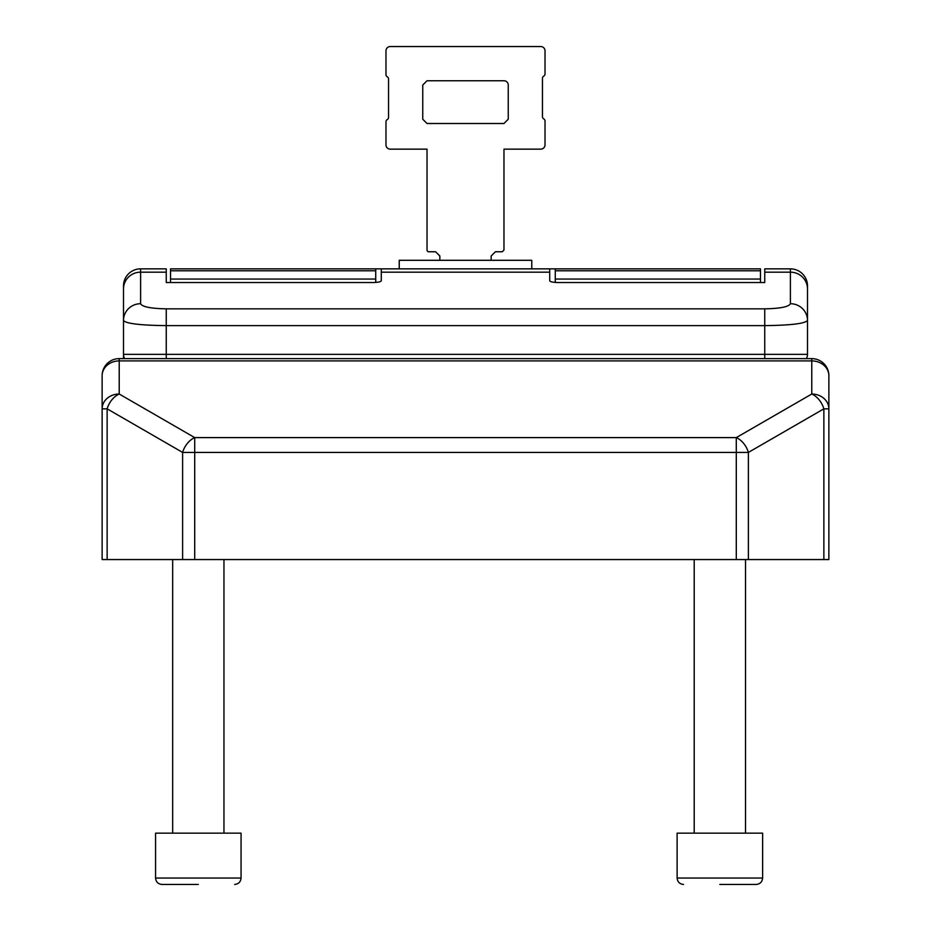 <?xml version="1.0" encoding="UTF-8"?>
<svg xmlns="http://www.w3.org/2000/svg" width="931" height="931" viewBox="0 0 931 931"><rect width="100%" height="100%" fill="white"/><g stroke="black" fill="none" stroke-linecap="round" stroke-linejoin="round"><path stroke-width="1.4" d="M123.497 320.264L123.497 314.143C123.497 336.219 123.497 336.219 123.497 314.166C123.497 292.113 123.497 292.113 123.497 314.166L123.497 325.443M123.497 358.621L123.497 285.945L123.497 358.621M555.272 268.85L760.476 268.85L760.476 270.781L555.272 270.781L555.272 268.85L381.279 268.85L549.721 268.85L549.721 280.825C550.256 281.849 553.107 282.419 558.263 282.535L764.747 282.535L764.747 268.85L790.396 268.85A17.095 17.095 0 0 1 807.503 285.945L807.503 354.35A8.554 8.554 0 0 1 806.351 358.621M807.503 288.936A17.095 16.77 180 0 0 790.396 272.166L790.396 303.715A17.095 16.77 -0 0 1 807.503 320.485C804.966 323.604 790.71 325.315 764.747 325.617L764.747 354.35L123.497 354.35A8.554 8.554 0 0 0 124.649 358.621M166.253 358.621L166.253 325.617C140.29 325.315 126.034 323.604 123.497 320.485A17.095 16.77 -0 0 1 140.604 303.715L140.604 272.166A17.095 16.77 180 0 0 123.497 288.936M375.728 282.419L375.728 268.85L381.279 268.85L381.279 280.825C380.744 281.849 377.893 282.419 372.737 282.535L166.253 282.535L166.253 268.85L140.604 268.85A17.095 17.095 0 0 0 123.497 285.945M166.253 272.166L140.604 272.166L140.604 268.85L166.253 268.85L166.253 269.676M764.747 272.166L790.396 272.166L790.396 268.85L764.747 268.85M823.865 559.554L748.384 559.554L748.384 452.419L736.293 452.419L736.293 559.554L194.707 559.554L194.707 452.419L182.616 452.419L182.616 559.554L107.135 559.554L107.135 408.837L102.131 408.837A17.095 14.815 -0 0 1 119.226 394.022L194.707 437.605L194.707 452.419L736.293 452.419L736.293 437.605L811.774 394.022A17.095 14.815 -0 0 1 828.869 408.837L823.865 408.837L823.865 559.554L828.869 559.554L828.869 375.728A17.095 17.095 0 0 0 811.774 358.621L119.226 358.621A17.095 17.095 0 0 0 102.131 375.728L102.131 559.554L102.131 375.728A17.095 14.815 180 0 1 119.226 360.914L119.226 394.022A17.095 11.195 120 0 0 107.135 408.837L182.616 452.419A17.095 11.195 -60 0 1 194.707 437.605L736.293 437.605A17.095 11.195 60 0 1 748.384 452.419L823.865 408.837A17.095 11.195 -120 0 0 811.774 394.022L811.774 360.914L119.226 360.914L119.226 358.621M736.293 559.554L748.384 559.554M182.616 559.554L194.707 559.554M102.131 559.554L107.135 559.554M375.728 268.85L170.524 268.85L170.524 282.535M760.476 270.781L760.476 282.535M555.272 270.781L555.272 282.419M170.524 270.781L375.728 270.781M807.503 299.701L807.503 298.979M807.503 298.583L807.503 297.804M531.764 268.85L531.764 260.296L399.236 260.296L399.236 268.85M491.149 260.296L491.149 256.025L495.42 251.754L502.263 251.754L503.974 250.043L503.974 149.146L540.736 149.146A4.271 4.271 0 0 0 545.019 144.875L545.019 121.1A2.56 2.56 0 0 0 543.727 118.877A2.56 2.56 0 0 1 542.447 116.654L542.447 78.355A2.56 2.56 0 0 1 543.727 76.133A2.56 2.56 0 0 0 545.019 73.91L545.019 50.821A4.271 4.271 0 0 0 540.736 46.55L390.264 46.55A4.271 4.271 0 0 0 385.981 50.821L385.981 74.596A2.56 2.56 0 0 0 387.273 76.819A2.56 2.56 0 0 1 388.553 79.042L388.553 117.353A2.56 2.56 0 0 1 387.273 119.564A2.56 2.56 0 0 0 385.981 121.786L385.981 144.875A4.271 4.271 0 0 0 390.264 149.146L427.026 149.146L427.026 250.043A1.711 1.711 0 0 0 428.737 251.754L435.58 251.754L439.851 256.025L439.851 260.296M422.755 85.024L427.026 80.753L503.974 80.753A4.271 4.271 0 0 1 508.245 85.024L508.245 119.226L503.974 123.497L427.026 123.497L422.755 119.226L422.755 85.024L427.026 80.753M491.149 256.025L495.42 251.754L502.263 251.754M428.737 251.754L435.58 251.754L439.851 256.025M123.497 297.408L123.497 298.944M123.497 299.119L123.497 300.189M123.497 300.224L123.497 302.168M123.497 305.589L123.497 302.051M123.497 302.738L123.497 303.425M123.497 304.868L123.497 313.2M123.497 312.257L123.497 308.01M123.497 304.088L123.497 303.378M123.497 298.921L123.497 298.153M123.497 297.082L123.497 296.43M719.861 833.152L762.617 833.152L762.617 878.038C762.221 881.925 760.08 884.054 756.205 884.45C760.08 884.054 762.221 881.925 762.617 878.038L677.116 878.038C677.5 881.925 679.642 884.054 683.529 884.45C679.642 884.054 677.5 881.925 677.116 878.038L677.116 833.152L719.861 833.152M719.861 884.45L756.205 884.45L719.861 884.45M198.315 833.152L241.059 833.152L241.059 878.038C240.675 881.925 238.534 884.054 234.647 884.45C238.534 884.054 240.675 881.925 241.059 878.038L155.558 878.038C155.954 881.925 158.095 884.054 161.971 884.45C158.095 884.054 155.954 881.925 155.558 878.038L155.558 833.152L198.315 833.152M198.315 884.45L161.971 884.45L198.315 884.45M764.747 358.621L764.747 354.35L807.503 354.35M790.396 303.715C788.801 306.823 780.248 308.533 764.747 308.848L764.747 325.617L166.253 325.617L166.253 308.848C150.752 308.533 142.199 306.823 140.604 303.715M764.747 308.848L166.253 308.848M381.279 272.166L549.721 272.166M828.869 375.728A17.095 14.815 180 0 0 811.774 360.914L811.774 358.621M170.524 279.056L375.728 279.056M760.476 279.056L555.272 279.056M694.212 559.554L694.212 833.152L694.212 559.554M745.51 559.554L745.51 833.152M677.116 833.152L677.116 878.038M172.666 559.554L172.666 833.152M223.964 559.554L223.964 833.152M155.558 833.152L155.558 878.038"/></g></svg>
